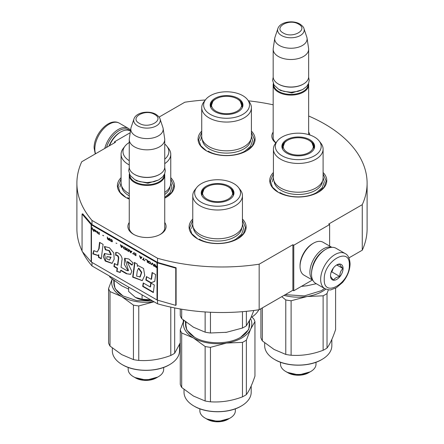 <?xml version="1.0" encoding="UTF-8"?>
<svg xmlns="http://www.w3.org/2000/svg" width="444" height="444" viewBox="0 0 444 444"><rect width="100%" height="100%" fill="white"/><g stroke="black" fill="none" stroke-linecap="round" stroke-linejoin="round"><path stroke-width="0.67" d="M308.652 116.006A145.105 83.777 180 0 1 367.105 183.206A145.105 83.777 180 0 1 362.265 204.662L328.726 224.026L329.626 224.542L293.778 245.238L292.885 244.722L259.168 264.186A145.105 83.777 180 0 1 157.548 258.264L91.991 220.413A145.105 83.777 180 0 1 76.895 183.206A145.105 83.777 180 0 1 81.735 161.749L115.451 142.28L114.558 141.764L130.22 132.717M159.074 117.094L184.832 102.22A145.105 83.777 180 0 1 205.356 99.983M248.446 100.832A145.105 83.777 180 0 1 273.171 104.812M308.652 132.112A19.086 11.017 180 0 1 309.89 135.004M275.835 142.935A19.086 11.017 180 0 1 273.171 132.112M164.735 222.45A19.086 11.017 180 0 1 160.489 234.299L160.489 234.299A19.086 11.017 180 0 1 133.5 234.299A19.086 11.017 180 0 1 129.254 222.45M251.409 131.091A28.516 16.461 180 0 1 246.731 150.816L246.731 150.816A28.516 16.461 180 0 1 206.405 150.816A28.516 16.461 180 0 1 201.731 131.091M170.757 177.656A28.516 16.461 180 0 1 166.084 197.38L166.084 197.38A28.516 16.461 180 0 1 164.735 198.107M129.254 199.095A28.516 16.461 180 0 1 125.757 197.38A28.516 16.461 180 0 1 121.079 177.656M323.099 172.483A28.516 16.461 180 0 1 318.426 192.208A28.516 16.461 180 0 1 318.42 192.208A28.516 16.461 180 0 1 278.099 192.208A28.516 16.461 180 0 1 273.421 172.483M242.446 219.047A28.516 16.461 180 0 1 237.773 238.772L237.773 238.772A28.516 16.461 180 0 1 197.447 238.772A28.516 16.461 180 0 1 192.768 219.047M91.991 262.426L91.991 265.945A145.105 83.777 180 0 1 82.495 251.781M82.068 250.91A145.105 83.777 180 0 1 76.895 228.732L76.895 183.206M91.991 220.413L91.991 224.553A0.76 0.438 180 0 1 91.847 224.436L82.751 213.842L82.068 214.036L82.068 251.287L91.164 261.882A1.521 0.877 0 0 0 91.453 262.115L157.01 299.966A1.521 0.877 0 0 0 157.415 300.133L175.763 305.383L175.763 268.132L157.415 262.881A1.521 0.877 180 0 1 157.01 262.715L91.453 224.864A1.521 0.877 180 0 1 91.164 224.631L82.068 214.036M157.548 300.172L157.548 303.796L91.991 265.945M157.548 258.264L157.548 262.404L91.991 224.553M259.168 264.186L259.168 309.718A145.105 83.777 180 0 1 157.548 303.796M292.885 244.722L292.885 290.248L259.168 309.718M293.778 245.238L293.778 290.764L292.885 290.248M312.41 280.014L293.778 290.764M329.626 224.542L329.626 246.054M362.265 204.662L362.265 250.194L348.929 257.892M367.105 183.206L367.105 228.732A145.105 83.777 180 0 1 362.265 250.194M114.558 141.764L114.558 142.796M275.946 142.79A17.821 10.29 180 0 1 273.093 137.213A17.821 10.29 180 0 1 273.171 136.264M160.029 234.56A17.821 10.29 0 0 0 164.813 227.544A17.821 10.29 0 0 0 164.735 226.595M133.96 234.56A17.821 10.29 180 0 1 129.176 227.544A17.821 10.29 180 0 1 129.254 226.595M242.446 220.335L245.488 227.644L243.429 233.722L237.546 238.9M197.674 238.9L191.791 233.722L189.727 227.644L192.768 220.335M125.985 197.508L120.102 192.335L118.037 186.258L121.079 178.949M170.757 178.949L173.798 186.258L171.739 192.335L165.856 197.508M251.409 132.384L254.451 139.694L252.386 145.771L246.509 150.949M206.632 150.949L200.755 145.771L198.69 139.694L201.731 132.384M278.327 192.335L272.444 187.157L270.379 181.085L273.421 173.776M323.099 173.776L326.14 181.085L324.076 187.157L318.198 192.335M308.524 83.611A17.743 10.245 180 0 1 308.652 84.854A17.743 10.245 180 0 1 297.702 94.317A17.743 10.245 180 0 1 278.366 92.097A17.743 10.245 -0 0 1 273.171 84.854A17.743 10.245 -0 0 1 273.299 83.611M308.147 84.399A17.233 9.951 180 0 1 297.536 93.623A17.233 9.951 180 0 1 278.727 91.475A17.233 9.951 -0 0 1 273.676 84.399M303.962 28.638C303.829 27.389 302.453 25.846 299.85 24.009C292.912 19.836 279.936 21.873 277.861 28.638A13.292 7.676 0 0 0 281.513 35.52A13.292 7.676 -0 0 0 297.147 36.874A13.292 7.676 -0 0 0 303.962 28.638L306.804 37.135A16.184 9.346 180 0 1 307.037 38.095L308.586 48.368A17.743 10.245 180 0 1 308.652 49.256L308.652 76.779A17.743 10.245 180 0 1 303.457 84.021L303.097 84.232A17.233 9.951 180 0 1 278.727 84.232L278.366 84.021L278.727 84.232M303.457 84.021A17.743 10.245 180 0 1 278.366 84.021L278.366 84.021A17.743 10.245 -0 0 1 273.171 76.779L273.171 49.256A17.743 10.245 -0 0 0 278.366 56.499A17.743 10.245 180 0 0 297.702 58.719A17.743 10.245 180 0 0 308.652 49.256M277.861 28.638L275.019 37.135A16.184 9.346 -0 0 0 274.786 38.095L273.238 48.368A17.743 10.245 -0 0 0 273.171 49.256M307.037 38.095A16.184 9.346 180 0 1 297.752 47.38A16.184 9.346 180 0 1 279.465 45.516A16.184 9.346 -0 0 1 274.786 38.095M164.607 173.943A17.743 10.245 180 0 1 164.735 175.186A17.743 10.245 180 0 1 153.785 184.649A17.743 10.245 180 0 1 134.449 182.429A17.743 10.245 -0 0 1 129.254 175.186A17.743 10.245 -0 0 1 129.382 173.943M164.23 174.736A17.233 9.951 180 0 1 153.618 183.955A17.233 9.951 180 0 1 134.81 181.807A17.233 9.951 -0 0 1 129.759 174.736M160.045 118.975C159.912 117.721 158.536 116.178 155.933 114.341C148.995 110.168 136.019 112.21 133.944 118.975A13.292 7.676 0 0 0 137.596 125.857A13.292 7.676 -0 0 0 153.23 127.206A13.292 7.676 -0 0 0 160.045 118.975L162.887 127.472A16.184 9.346 180 0 1 163.12 128.433L164.668 138.7A17.743 10.245 180 0 1 164.735 139.588L164.735 167.116A17.743 10.245 180 0 1 159.54 174.359L159.18 174.564A17.233 9.951 180 0 1 134.81 174.564L134.449 174.359L134.81 174.564M159.54 174.359A17.743 10.245 180 0 1 134.449 174.359L134.449 174.359A17.743 10.245 -0 0 1 129.254 167.116L129.254 139.588A17.743 10.245 -0 0 0 134.449 146.831A17.743 10.245 180 0 0 153.785 149.051A17.743 10.245 180 0 0 164.735 139.588M133.944 118.975L131.102 127.472A16.184 9.346 -0 0 0 130.869 128.433L129.321 138.7A17.743 10.245 -0 0 0 129.254 139.588M163.12 128.433A16.184 9.346 180 0 1 153.835 137.712A16.184 9.346 180 0 1 135.548 135.847A16.184 9.346 -0 0 1 130.869 128.433M128.621 287.09L128.621 291.425L135.487 297.469A16.472 9.513 0 0 0 150.832 299.916M135.487 297.469L142.069 299.189L151.065 299.878M142.069 294.855L142.069 299.189M325.141 249.689L325.863 249.273A20.28 11.705 120 0 0 311.522 274.109L311.522 273.276A19.264 11.122 120 0 1 325.141 249.689L325.863 249.273A20.28 11.705 120 0 1 335.997 248.268L345.138 253.546A20.28 11.705 120 0 0 329.515 258.98A20.28 11.705 120 0 0 320.662 279.381A20.28 11.705 120 0 0 324.864 288.667C328.36 289.893 330.497 290.232 331.274 289.671L336.435 287.69L342.579 282.423C347.369 276.64 349.866 270.452 350.083 263.864C349.706 258.353 348.057 254.917 345.138 253.546M311.522 274.109A20.28 11.705 120 0 0 315.723 283.389L324.864 288.667M324.248 279.381C323.471 298.523 350.116 283.139 349.339 264.896C350.116 245.76 323.471 261.144 324.248 279.381M330.519 275.763A8.869 5.123 120 0 0 336.791 279.387A8.869 5.123 120 0 0 343.068 268.52A8.869 5.123 120 0 0 336.791 264.896A8.869 5.123 120 0 0 330.519 275.763M330.519 275.691C330.447 276.518 331.479 277.994 333.627 280.103C334.587 278.271 336.652 277.073 339.832 276.518C339.76 273.215 340.792 270.546 342.94 268.52C340.792 266.406 339.76 264.935 339.832 264.102L336.341 265.179M342.94 268.52L336.791 264.968M339.832 276.518L331.834 271.9L333.283 268.165A7.604 4.39 120 0 1 331.601 271.073M331.124 272.311L331.834 271.9M106.521 147.436A19.264 11.122 -60 0 1 119.036 130.691A19.264 11.122 -60 0 1 130.109 130.869M104.762 148.451A20.28 11.705 -60 0 1 118.32 129.448A20.28 11.705 -60 0 1 128.455 128.444A20.28 11.705 -60 0 1 130.58 130.347M109.069 145.965A17.743 10.245 -60 0 1 119.93 132.451L120.829 131.935A19.009 10.978 -60 0 1 130.331 130.991L130.469 131.069M109.457 145.743A19.009 10.978 -60 0 1 120.829 131.935L119.93 132.451M312.826 280.253L303.99 275.152A19.009 10.978 -60 0 1 300.05 266.45L300.05 265.418A17.743 10.245 -60 0 1 312.598 243.684L313.492 243.168A19.009 10.978 -60 0 1 322.999 242.224L331.834 247.33M311.954 269.092A17.743 10.245 -60 0 1 321.734 252.153M312.698 279.998A19.009 10.978 -60 0 1 309.912 272.139A19.009 10.978 -60 0 1 323.354 248.856A19.009 10.978 -60 0 1 331.551 247.347M300.05 266.45A19.009 10.978 -60 0 1 313.492 243.168L312.598 243.684M273.421 149.112A24.842 14.341 180 0 0 288.755 162.36A24.842 14.341 180 0 0 315.823 159.252A24.842 14.341 0 0 0 323.099 149.112L323.099 177.878A24.842 14.341 0 0 1 315.823 188.017A24.842 14.341 180 0 1 288.755 191.125A24.842 14.341 180 0 1 273.421 177.878L273.421 149.112A24.842 14.341 180 0 1 275.585 143.257L277.322 141.014A22.938 13.242 0 0 0 285.253 157.326A22.938 13.242 0 0 0 314.48 155.783A22.938 13.242 0 0 0 319.197 141.014A22.938 13.242 0 0 0 282.04 137.057A22.938 13.242 0 0 0 277.322 141.014M307.564 285.67A34.216 19.752 180 0 1 307.115 285.742L316.283 283.71M282.34 148.607A16.095 9.291 180 0 1 282.168 147.247A16.095 9.291 180 0 1 286.88 140.676A16.095 9.291 0 0 1 287.49 140.343M313.381 145.305A16.095 9.291 180 0 1 314.319 147.869M314.18 148.607A16.095 9.291 0 0 0 314.358 147.247A16.095 9.291 0 0 0 309.035 140.343M309.834 153.102A16.367 9.452 0 0 0 314.33 148.207A16.367 9.452 0 0 0 305.933 138.073A16.367 9.452 0 0 0 286.685 139.738A16.367 9.452 0 0 0 282.19 148.207A16.367 9.452 0 0 0 293.462 155.456A16.367 9.452 0 0 0 309.834 153.102M274.037 181.052A24.242 13.997 180 0 0 289.433 193.529A24.242 13.997 180 0 0 315.401 190.387A24.242 13.997 0 0 0 322.483 181.052M323.099 149.112A24.842 14.341 0 0 0 320.934 143.257L319.197 141.014M301.371 286.386L307.115 285.742A34.216 19.752 0 0 1 306.177 285.875M272.277 181.912L273.421 177.517M323.099 177.517L324.242 181.912L322.261 187.651L316.633 192.518C307.065 198.329 289.455 198.329 279.892 192.518M331.846 339.416L331.846 345.715A33.583 19.392 180 0 1 322.005 359.424L321.65 359.629C309.474 367.033 287.046 367.033 274.869 359.629L274.514 359.424A33.583 19.392 180 0 1 264.674 345.715L264.674 342.857M322.005 359.424L322.005 359.424A33.583 19.392 180 0 1 274.514 359.424L274.514 359.424M324.575 288.5L321.29 290.715L304.323 295.893L285.248 294.655M324.509 288.461A32.062 18.509 180 0 1 321.112 290.82M260.922 308.702L260.922 337.817A38.018 21.95 0 0 0 262.349 340.892L262.349 307.881M328.355 289.782L327.023 293.567A38.018 21.95 180 0 1 323.121 295.815L307.115 296.503L291.109 300.771A38.018 21.95 180 0 1 285.781 299.944L285.781 354.423L274.065 349.45L262.349 340.892M285.781 299.944L281.796 296.653M323.121 295.815L323.121 350.294C312.454 354.312 301.781 355.966 291.109 355.244A38.018 21.95 180 0 1 285.781 354.423M327.023 293.567L327.023 348.046A38.018 21.95 180 0 1 323.121 350.294M316 362.243L316 364.235A17.743 10.245 180 0 1 310.806 371.478A17.743 10.245 180 0 1 285.714 371.478L287.956 372.771L285.714 371.478A17.743 10.245 0 0 1 280.519 364.235L280.519 362.243M310.806 371.478L308.563 372.771A14.574 8.414 180 0 1 287.956 372.771M274.869 359.629L274.525 359.429M335.603 288.156L335.603 329.559C332.739 338.089 329.881 344.25 327.023 348.046M291.109 300.771L291.109 355.244M325.807 289.138A34.216 19.752 180 0 1 307.115 296.503A34.216 19.752 180 0 1 283.999 295.377M287.229 372.355L298.779 374.986L309.995 371.917M287.623 152.542A15.041 8.686 180 0 1 284.515 142.874A15.041 8.686 180 0 1 308.896 140.265A15.041 8.686 0 0 1 312.004 142.874A15.041 8.686 0 0 1 306.776 153.563A15.041 8.686 0 0 1 287.623 152.542M282.589 149.145A15.712 9.074 180 0 1 282.545 148.463L284.515 142.874M313.93 149.145A15.712 9.074 0 0 0 313.975 148.463L312.004 142.874M201.731 107.72A24.842 14.341 180 0 0 217.066 120.968A24.842 14.341 180 0 0 244.133 117.86A24.842 14.341 0 0 0 251.409 107.72L251.409 136.486A24.842 14.341 0 0 1 244.133 146.625A24.842 14.341 180 0 1 217.066 149.733A24.842 14.341 180 0 1 201.731 136.486L201.731 107.72A24.842 14.341 180 0 1 203.896 101.865L205.633 99.623A22.938 13.242 0 0 0 213.564 115.934A22.938 13.242 0 0 0 242.79 114.391A22.938 13.242 0 0 0 247.508 99.623A22.938 13.242 0 0 0 210.351 95.665A22.938 13.242 0 0 0 205.633 99.623M210.65 107.22A16.095 9.291 180 0 1 210.473 105.855A16.095 9.291 180 0 1 215.19 99.284A16.095 9.291 0 0 1 215.795 98.951M241.691 103.913A16.095 9.291 180 0 1 242.629 106.477M242.491 107.22A16.095 9.291 0 0 0 242.663 105.855A16.095 9.291 0 0 0 237.34 98.951M238.145 111.71A16.367 9.452 0 0 0 242.64 106.821A16.367 9.452 0 0 0 234.243 96.681A16.367 9.452 0 0 0 214.996 98.346A16.367 9.452 0 0 0 210.5 106.821A16.367 9.452 0 0 0 221.772 114.064A16.367 9.452 0 0 0 238.145 111.71M202.347 139.666A24.242 13.997 180 0 0 217.743 152.137A24.242 13.997 180 0 0 243.712 149.001A24.242 13.997 0 0 0 250.793 139.666M251.409 107.72A24.842 14.341 0 0 0 249.245 101.865L247.508 99.623M200.588 140.52L201.731 136.125M251.409 136.125L252.553 140.52L250.571 146.259L244.938 151.127C235.376 156.943 217.765 156.943 208.197 151.127M258.802 309.773A33.583 19.392 180 0 1 251.809 317.116M215.934 111.155A15.041 8.686 180 0 1 212.826 101.487A15.041 8.686 180 0 1 237.207 98.873A15.041 8.686 0 0 1 240.315 101.487A15.041 8.686 0 0 1 235.087 112.171A15.041 8.686 0 0 1 215.934 111.155M210.9 107.753A15.712 9.074 180 0 1 210.856 107.076L212.826 101.487M242.241 107.753A15.712 9.074 0 0 0 242.285 107.076L240.315 101.487M192.768 195.671A24.842 14.341 180 0 0 208.103 208.924A24.842 14.341 180 0 0 235.176 205.811A24.842 14.341 0 0 0 242.446 195.671L242.446 224.436A24.842 14.341 0 0 1 235.176 234.582A24.842 14.341 180 0 1 208.103 237.69A24.842 14.341 180 0 1 192.768 224.436L192.768 195.671A24.842 14.341 180 0 1 194.933 189.816L196.67 187.579A22.938 13.242 0 0 0 204.601 203.89A22.938 13.242 0 0 0 233.827 202.347A22.938 13.242 0 0 0 238.55 187.579A22.938 13.242 0 0 0 201.393 183.616A22.938 13.242 0 0 0 196.67 187.579M226.912 332.234A34.216 19.752 180 0 1 226.468 332.301L242.474 328.033A38.018 21.95 0 0 0 244.494 326.951A38.018 21.95 0 0 0 246.37 325.785L246.37 311.322M180.27 308.969L180.27 315.556A38.018 21.95 0 0 0 181.696 318.631L181.696 309.213M181.696 318.631L193.412 327.189L205.134 332.162A38.018 21.95 0 0 0 210.456 332.989L210.456 312.243M205.134 332.162L205.134 311.943M201.687 195.171A16.095 9.291 180 0 1 201.515 193.812A16.095 9.291 180 0 1 206.227 187.24A16.095 9.291 0 0 1 206.837 186.907M232.728 191.869A16.095 9.291 180 0 1 233.666 194.433M233.527 195.171A16.095 9.291 0 0 0 233.705 193.812A16.095 9.291 0 0 0 228.383 186.907M229.182 199.661A16.367 9.452 0 0 0 233.677 194.772A16.367 9.452 0 0 0 225.28 184.637A16.367 9.452 0 0 0 206.038 186.302A16.367 9.452 0 0 0 201.537 194.772A16.367 9.452 0 0 0 212.815 202.014A16.367 9.452 0 0 0 229.182 199.661M193.39 227.617A24.242 13.997 180 0 0 208.785 240.093A24.242 13.997 180 0 0 234.748 236.952A24.242 13.997 0 0 0 241.83 227.617M242.446 195.671A24.842 14.341 0 0 0 240.282 189.816L238.55 187.579M242.474 328.033L242.474 311.671M246.37 325.785L250.66 318.337L253.846 310.467M210.456 332.989L226.468 332.301A34.216 19.752 0 0 1 225.524 332.439M191.63 228.477L192.768 224.081M242.446 224.081L243.59 228.477L241.614 234.216L235.98 239.083C226.412 244.894 208.802 244.894 199.239 239.083M251.193 385.98L251.193 392.274A33.583 19.392 180 0 1 241.358 405.988L240.998 406.193C228.821 413.597 206.393 413.597 194.222 406.193L193.862 405.988A33.583 19.392 180 0 1 184.027 392.274L184.027 389.421M241.358 405.988L241.358 405.988A33.583 19.392 180 0 1 193.862 405.988L194.222 406.193M249.611 320.479L248.734 329.52L240.637 337.279C228.649 344.566 206.565 344.566 194.577 337.279L186.796 330.07L185.298 321.623M249.289 321.556A32.062 18.509 180 0 1 249.672 324.398A32.062 18.509 180 0 1 240.459 337.385M249.289 326.312A32.062 18.509 180 0 1 249.406 326.778M194.755 337.379A32.062 18.509 180 0 1 185.548 324.398A32.062 18.509 180 0 1 185.808 322.028M185.925 326.312A32.062 18.509 0 0 0 185.814 326.778M183.844 320.457L180.27 329.903L180.27 384.382A38.018 21.95 0 0 0 181.696 387.457L181.696 332.978L193.412 337.951L205.134 346.509L205.134 400.988L193.412 396.015L181.696 387.457M251.371 316.75L253.524 318.57A38.018 21.95 180 0 1 254.95 321.645L250.66 329.098L246.37 340.132A38.018 21.95 180 0 1 242.474 342.38L242.474 396.858C231.801 400.877 221.129 402.525 210.456 401.809A38.018 21.95 180 0 1 205.134 400.988M246.37 340.132L246.37 394.605A38.018 21.95 180 0 1 242.474 396.858M235.353 408.807L235.353 410.8A17.743 10.245 180 0 1 230.153 418.043A17.743 10.245 180 0 1 205.061 418.043L207.304 419.336L205.061 418.043A17.743 10.245 0 0 1 199.867 410.8L199.867 408.807M230.153 418.043L227.916 419.336A14.574 8.414 180 0 1 207.304 419.336M254.95 321.645L254.95 376.124C252.087 384.654 249.228 390.814 246.37 394.605M242.474 342.38L226.468 343.062L210.456 347.336L210.456 401.809M210.456 347.336A38.018 21.95 180 0 1 205.134 346.509M250.533 318.603A34.216 19.752 180 0 1 250.66 329.098A34.216 19.752 180 0 1 226.468 343.062A34.216 19.752 180 0 1 193.412 337.951A34.216 19.752 0 0 1 183.921 320.518M180.27 329.903A38.018 21.95 0 0 0 181.696 332.978M206.577 418.92L218.126 421.55L229.348 418.481M206.976 199.106A15.041 8.686 180 0 1 203.868 189.438A15.041 8.686 180 0 1 228.244 186.824A15.041 8.686 0 0 1 231.352 189.438A15.041 8.686 0 0 1 226.124 200.122A15.041 8.686 0 0 1 206.976 199.106M201.937 195.71A15.712 9.074 180 0 1 201.892 195.027L203.868 189.438M233.278 195.71A15.712 9.074 0 0 0 233.322 195.027L231.352 189.438M129.254 193.684A24.842 14.341 180 0 1 121.079 183.05L121.079 154.284A24.842 14.341 180 0 1 123.243 148.429L124.98 146.187A22.938 13.242 0 0 0 129.254 160.689M164.735 192.407A24.842 14.341 0 0 0 170.757 183.05L170.757 154.284A24.842 14.341 0 0 0 168.592 148.429L166.855 146.187A22.938 13.242 0 0 0 164.735 144.023M109.296 275.935A38.018 21.95 0 0 0 110.007 277.245L110.007 276.346M110.007 277.245L121.723 285.803L128.621 289.138M129.254 142.496A22.938 13.242 0 0 0 124.98 146.187M164.735 159.163A22.938 13.242 0 0 0 166.855 146.187M164.735 194.489A24.242 13.997 0 0 0 170.141 186.225M164.735 163.642A24.842 14.341 0 0 0 170.757 154.284M129.254 164.918A24.842 14.341 180 0 1 121.079 154.284M129.254 195.826A24.242 13.997 180 0 1 121.695 186.225M119.941 187.085L121.079 182.689M170.757 182.689L171.9 187.085L170.041 192.652L164.735 197.425M129.254 198.59L127.55 197.691M179.504 344.594L179.504 350.888A33.583 19.392 180 0 1 169.669 364.596L169.308 364.807C157.132 372.205 134.704 372.205 122.533 364.807L122.172 364.596A33.583 19.392 180 0 1 112.338 350.888L112.338 348.029M169.308 364.802L169.669 364.596A33.583 19.392 180 0 1 122.172 364.596L122.533 364.807M123.066 295.987A32.062 18.509 180 0 1 113.858 283.006A32.062 18.509 180 0 1 114.119 280.636M114.236 284.926A32.062 18.509 0 0 0 114.125 285.387M152.686 300.988L136.669 300.621L122.888 295.887L115.101 288.683L113.609 280.236M112.154 279.065L108.58 288.517L108.58 342.99A38.018 21.95 0 0 0 110.007 346.065L110.007 291.591L121.723 296.564L133.444 305.122L133.444 359.596L121.723 354.623L110.007 346.065M170.785 307.12L170.785 355.466C160.112 359.485 149.439 361.139 138.767 360.423A38.018 21.95 180 0 1 133.444 359.596M174.681 307.931L174.681 353.219A38.018 21.95 180 0 1 170.785 355.466M163.664 367.416L163.664 369.408A17.743 10.245 180 0 1 158.464 376.651A17.743 10.245 180 0 1 133.372 376.651L135.614 377.944L133.372 376.651A17.743 10.245 0 0 1 128.177 369.408L128.177 367.416M158.464 376.651L156.227 377.944A14.574 8.414 180 0 1 135.614 377.944M180.27 342.801L174.681 353.219M112.232 279.132A34.216 19.752 0 0 0 121.723 296.564A34.216 19.752 180 0 0 154.062 301.781L138.767 305.944L138.767 360.423M138.767 305.944A38.018 21.95 180 0 1 133.444 305.122M183.261 319.969L183.261 321.839M108.58 288.517A38.018 21.95 0 0 0 110.007 291.591M134.887 377.528L146.437 380.158L157.659 377.089M155.306 264.829L155.755 265.895L155.073 266.106L155.494 266.616M155.972 267.066L157.193 267.782A1.265 0.733 0 0 0 157.526 267.921L157.598 267.943M155.511 266.272L157.015 267.011L157.015 267.671L155.45 266.367L155.816 266.15L157.193 266.905L157.193 267.782M155.073 266.106L155.572 267.011L157.01 267.887A1.521 0.877 0 0 0 157.415 268.054L157.415 265.984A1.521 0.877 180 0 1 157.015 265.817L157.015 267.011M157.015 266.744L155.949 266.128L155.012 264.663L155.572 266M157.193 265.717L157.193 266.639M98.751 248.923L97.23 251.992L93.784 250.599L92.835 253.896L97.713 255.444L98.385 254.945L98.501 257.376L101.249 258.785L103.097 244.383L99.55 242.335L98.751 248.923L99.112 248.712L97.23 251.992M104.379 246.692L105.356 249.811L108.885 250.671L110.922 254.817L104.451 253.502L103.285 256.693L105.261 261.083L112.071 263.414L114.175 259.163L113.792 252.969L109.446 247.791L104.634 246.548M126.385 270.374L121.046 267.294L121.872 260.412C123.11 256.737 118.493 251.742 115.679 252.475L115.679 255.35C117.36 255.328 118.259 256.343 118.376 258.408L117.488 265.246L114.386 263.453L113.886 266.522L117.111 268.387L116.722 271.417L120.341 272.494L120.607 270.402L126.385 273.737L130.614 274.348L131.812 271.284L127.184 261.766L132.012 265.173L133.095 262.959L128.821 258.969L124.647 258.291L124.331 264.435L128.111 270.834L126.385 270.374M134.338 264.591L132.667 277.173L142.235 280.641L144.716 275.458L143.567 268.487L138.251 265.656L137.379 266.35L137.274 264.091L134.338 262.393L134.338 264.591L134.698 264.385L133.022 276.962L142.319 280.591M145.843 280.053L150.766 282.895L154.762 281.402L155.633 274.553L152.087 272.505L151.21 279.348L146.415 276.579L145.843 280.053L146.204 279.848L151.127 282.689L154.773 281.324M153.341 292.574L154.307 284.976L150.76 282.928L150.227 286.979L143.24 282.945L142.674 286.419L153.341 292.574M154.506 266.444L154.506 264.374L154.135 264.158L154.135 266.228L154.506 266.444M153.635 265.934L152.631 263.286L152.131 262.998L151.127 264.491L151.504 264.707L152.381 263.409L153.635 265.934M149.123 263.331L150.438 263.786L150.627 262.837L150.189 262.01L148.812 261.127L148.185 261.205L148.313 262.554L149.123 263.331L150.555 263.686M147.247 262.249L147.619 262.465L147.619 260.395L145.366 259.096L147.247 260.445L147.247 262.249L147.619 262.26M139.854 255.911L139.483 255.694L140.482 258.341L140.981 258.636L141.986 257.143L141.608 256.926L141.358 257.309L140.104 256.588L139.854 255.911M133.655 252.642L133.655 254.096L135.975 255.738L135.975 253.674L133.655 252.642M132.967 253.696L132.406 253.679L132.967 253.696M130.902 252.814L131.901 251.321L131.529 251.104L131.28 251.487L130.025 250.766L129.398 249.878L130.403 252.525L130.902 252.814M126.834 248.523L126.396 248.845L126.579 250.011L128.899 251.654L128.899 249.589L126.834 248.523M123.826 246.792L123.388 247.108L123.576 248.274L125.891 249.922L125.891 247.852L123.826 246.792M116.877 243.395L116.001 243.107M99.278 234.554L99.278 232.484L98.907 232.268L98.907 234.338L99.278 234.554M95.083 230.109L94.394 229.665L94.583 230.963L96.337 232.018L94.894 231.102L96.398 231.352L95.083 230.109M142.485 259.279L144.866 260.872L143.862 260.079L143.862 258.225L143.49 258.008L143.49 259.857L142.485 259.279M120.38 244.672L121.384 247.319L121.884 247.608L122.888 246.115L122.511 245.898L122.261 246.281L120.38 244.672M97.902 232.046L97.025 231.185L97.591 232.745L96.897 232.523L97.591 233.272L98.402 233.389L97.902 232.922L97.902 232.046M110.112 239.05L112.116 240.604L111.927 241.464L110.051 240.248L110.362 240.82L111.805 241.741L112.432 241.664L112.055 239.993L110.112 239.05M109.174 238.2L109.174 239.122L108.108 238.506L107.171 237.041L107.731 238.378L107.232 238.661L109.551 240.487L109.551 238.417L109.174 238.2M103.663 235.764L102.786 235.259L103.663 235.764M93.895 229.376L93.579 229.198L93.579 231.269L93.895 231.446L93.895 229.376M92.33 227.766L91.164 229.148A1.521 0.877 0 0 0 91.453 229.376L92.013 228.777L93.079 230.314L92.202 228.577L92.707 227.988L92.33 227.766M99.861 242.513L99.112 248.712M98.501 257.376L98.862 257.17L101.293 258.419M98.385 254.945L98.746 254.734L98.862 257.17M92.835 253.896L93.19 253.691L97.813 255.383M94.006 250.866L93.19 253.691M104.745 246.503L105.711 249.606L109.413 250.577L111.266 254.595L110.922 254.817M105.356 249.811L105.711 249.606M104.618 253.413L105.533 260.789L112.204 263.314M124.808 258.214L128.471 270.629M127.184 261.766L127.545 261.555L132.223 264.741M126.385 273.737L130.769 274.248M120.607 270.402L120.962 270.196L126.745 273.532M116.722 271.417L120.38 272.189M117.111 268.387L117.466 268.176L117.083 271.212M113.886 266.522L114.241 266.317L117.466 268.176M114.685 263.625L114.241 266.317M117.488 265.246L117.843 265.035L118.737 258.203C118.692 256.166 117.793 255.15 116.034 255.145L115.679 255.35M116.034 252.486L116.034 255.145M134.698 262.604L134.698 264.385M137.379 266.35L138.251 265.656M132.667 277.173L133.022 276.962M150.766 282.895L151.127 282.689M146.709 276.751L146.204 279.848M151.21 279.348L151.565 279.143L152.397 272.683M142.674 286.419L143.029 286.208L153.391 292.191M143.54 283.117L143.029 286.208M150.227 286.979L150.588 286.769L151.071 283.106M154.135 266.228L154.506 266.233M154.312 264.258L154.312 266.123M152.381 263.409L153.435 265.617M151.127 264.491L151.604 264.557M152.209 263.042L151.31 264.385M148.812 263.109L149.301 263.231M148.562 262.876L148.99 263.003M148.313 262.554L148.74 262.77M148.185 262.304L148.49 262.454M148.124 261.388L148.302 261.949M147.247 260.445L147.425 262.143M145.366 259.357L147.425 260.339M141.358 257.309L141.692 256.971M140.759 258.297L141.081 258.486M139.76 255.855L140.659 258.242M133.533 252.747L134.088 254.312L135.975 255.533M132.406 253.679L132.884 253.752M130.68 252.475L131.002 252.664M129.676 250.039L130.58 252.42M131.28 251.487L131.607 251.154M127.395 250.788L128.899 251.448M127.084 250.566L127.572 250.682M126.834 250.333L127.262 250.46M126.579 250.011L127.012 250.227M126.457 249.761L126.762 249.905M126.396 248.845L126.573 249.4M124.392 249.051L125.891 249.711M124.076 248.829L124.57 248.951M123.826 248.596L124.253 248.723M123.576 248.274L124.004 248.49M123.449 248.024L123.754 248.174M123.388 247.108L123.565 247.669M98.907 234.338L99.278 234.349M99.084 232.373L99.084 234.238M95.898 231.413L96.326 231.368M95.521 231.241L96.076 231.313M95.649 231.796L96.265 231.907M94.522 230.092L94.7 230.691M142.485 259.501L144.866 260.667M143.49 259.857L143.667 258.114M120.663 244.833L121.562 247.214M122.261 246.281L122.594 245.948M121.662 247.269L121.983 247.458M97.591 233.272L97.902 233.244M97.591 232.745L97.591 231.951M110.051 239.233L110.55 239.316M112.055 241.797L112.421 241.669M111.805 241.741L112.232 241.697M111.488 241.608L111.982 241.641M110.928 241.281L111.672 241.503M110.612 241.053L111.105 241.175M110.362 240.82L110.795 240.953M110.112 240.504L110.545 240.72M112.116 240.604L112.293 241.159M111.927 240.187L112.232 240.287M111.738 239.988L112.11 240.082M111.488 239.799L111.921 239.888M110.928 239.477L111.672 239.699M110.678 239.372L111.105 239.372M110.489 239.355L110.856 239.272M109.174 239.122L109.352 238.3M108.047 239.616L109.551 240.276M107.293 238.833L107.653 238.994M107.731 238.378L107.465 237.213M102.786 235.481L103.663 235.781M93.579 231.269L93.895 231.241M93.762 229.298L93.762 231.163M92.385 227.8L91.164 228.899L91.392 229.082A1.265 0.733 0 0 0 91.581 229.243M92.013 228.777L92.885 229.998M106.899 256.604L111.044 257.159L109.507 260.095L106.682 258.869L106.899 256.604L110.689 257.365L109.507 260.095M138.467 268.359L138.822 268.154L141.764 272.327L140.187 276.912L136.597 276.129L137.24 271.14L138.467 268.359L141.403 272.572L139.827 277.117M148.74 261.361L150.244 262.099L150.366 263.314L149.878 263.459L148.685 262.682L148.74 261.361M141.386 257.292L140.731 258.314L140.321 256.71M134.088 252.902L135.775 253.613L135.775 255.156L134.032 254.223L134.088 252.902M131.302 251.471L130.653 252.492L130.242 250.888M127.012 248.818L128.699 249.528L128.699 251.071L126.956 250.139L127.012 248.818M124.004 247.08L125.696 247.796L125.696 249.334L123.954 248.401L124.004 247.08M94.894 230.353L95.771 230.636L95.898 231.196L94.833 230.669L95.466 230.286M122.289 246.265L121.634 247.286L121.223 245.682M109.352 239.283L109.174 240.049L107.609 238.75L107.975 238.533L109.352 239.283L109.174 240.049M175.763 305.383L176.102 304.989L176.102 267.738L157.748 262.487A0.76 0.438 180 0 1 157.548 262.404M91.636 229.182L91.636 228.638L91.164 229.148L91.164 261.882M148.562 261.466L148.862 261.305M148.685 261.405L149.051 261.322M148.873 261.427L149.301 261.422M149.123 261.527L149.806 261.716M149.622 261.816L150.055 261.904M149.878 262.004L150.244 262.099M150.061 262.204L150.366 262.304M150.25 262.62L150.433 263.175M140.171 256.798L141.475 257.348M141.297 257.448L140.731 258.314M133.91 253.008L134.21 252.841M134.032 252.947L134.399 252.864M134.221 252.969L134.649 252.963M134.471 253.069L135.775 253.613M135.598 253.718L135.598 255.261M130.086 250.977L131.396 251.526M131.213 251.626L130.653 252.492M126.834 248.923L127.134 248.757M126.956 248.862L127.323 248.779M127.145 248.884L127.572 248.879M127.395 248.984L128.699 249.528M128.521 249.633L128.521 251.176M123.826 247.186L124.131 247.025M123.954 247.125L124.32 247.042M124.137 247.147L124.57 247.142M124.392 247.247L125.696 247.796M125.519 247.896L125.519 249.439M121.073 245.771L122.378 246.32M122.2 246.42L121.634 247.286M107.67 238.65L107.975 238.533M107.798 238.633L108.164 238.595M107.981 238.7L109.174 239.388M176.102 267.738L175.763 268.132M302.569 89.605L291.863 92.907L280.519 90.437L279.254 89.605M283.244 32.989C292.657 38.978 308.952 29.565 298.579 24.131C289.166 18.143 272.871 27.556 283.244 32.989M158.652 179.942L147.946 183.239L136.602 180.775L135.337 179.942M139.327 123.321C148.74 129.309 165.035 119.902 154.662 114.469C145.249 108.48 128.954 117.888 139.327 123.321M95.56 153.763A20.28 11.705 -60 0 1 94.838 149.006A20.28 11.705 -60 0 1 103.691 128.599A20.28 11.705 -60 0 1 119.314 123.166L128.455 128.444M283.056 145.538L282.201 147.88A16.095 9.291 180 0 1 283.139 145.305M211.366 104.146L210.512 106.488A16.095 9.291 180 0 1 211.449 103.913M202.403 192.097L201.554 194.439A16.095 9.291 180 0 1 202.486 191.869M157.526 266.017L157.415 300.133M91.453 224.864L91.453 228.738M91.453 229.376L91.453 262.115M157.01 267.887L157.01 299.966M157.01 262.715L157.015 265.817M118.376 258.408L118.737 258.203M133.894 269.38L134.249 269.175M91.847 224.436L91.164 224.631L91.164 228.899M157.748 262.487L157.415 262.881L157.415 265.984M110.689 257.365L111.044 257.159M308.652 134.615L308.652 84.854M273.171 138.162L273.171 84.854M164.735 228.494L164.735 175.186M129.254 228.494L129.254 175.186M95.249 153.946L94.1 147.974C93.789 134.532 108.991 117.122 119.314 123.166M308.636 77.267L309.202 80.286L308.624 83.361L306.682 86.48L302.68 89.549L298.096 91.336L290.925 92.258L283.677 91.325L278.671 89.283L274.037 85.026L272.627 80.242L273.188 77.267M164.718 167.599L165.285 170.618L164.707 173.698L162.765 176.812L158.763 179.881L154.179 181.668L147.008 182.595L139.76 181.657L134.748 179.615L130.12 175.358L128.71 170.574L129.271 167.599M321.65 359.629L321.994 359.429M185.925 322.116L185.925 327.239M249.289 321.09L249.289 327.239M240.998 406.193L241.342 405.994M114.236 280.725L114.236 285.847M128.466 270.629L128.111 270.834"/></g></svg>
